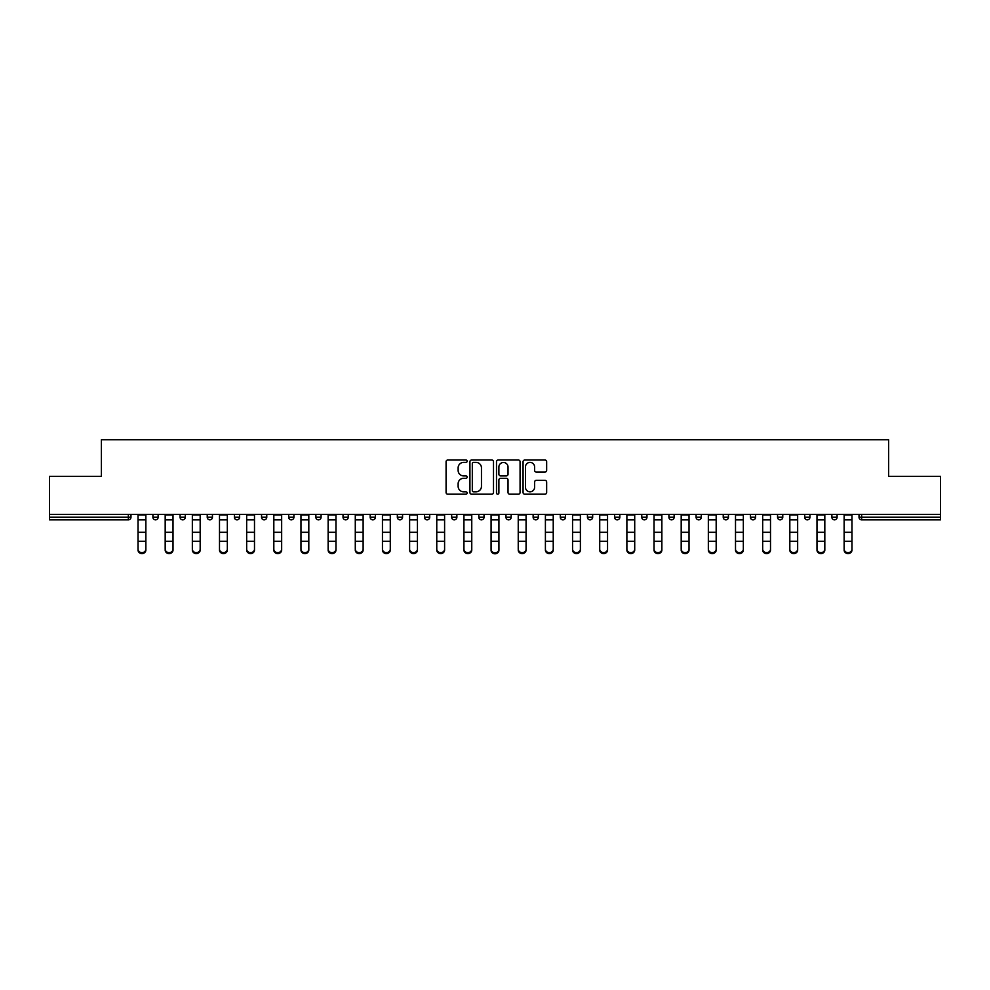 <?xml version="1.0" encoding="UTF-8"?>
<svg xmlns="http://www.w3.org/2000/svg" width="990" height="990" viewBox="0 0 990 990"><rect width="100%" height="100%" fill="white"/><g stroke="black" fill="none" stroke-linecap="round" stroke-linejoin="round"><path stroke-width="1.49" d="M467.144 461.216A1.2 1.2 0 0 0 465.956 460.016L447.789 460.016A1.708 1.708 0 0 0 446.082 461.724L446.082 492.488A1.708 1.708 0 0 0 447.789 494.196L465.956 494.196A1.2 1.2 0 0 0 467.144 492.995A1.2 1.2 0 0 0 465.956 491.795L463.605 491.795A5.47 5.47 0 0 1 458.135 486.338L458.135 483.764A5.47 5.47 0 0 1 463.605 478.306L465.956 478.306A1.2 1.2 0 0 0 467.144 477.106A1.2 1.2 0 0 0 465.956 475.905L463.605 475.905A5.47 5.47 0 0 1 458.135 470.436L458.135 467.874A5.47 5.47 0 0 1 463.605 462.404L465.956 462.404A1.2 1.2 0 0 0 467.144 461.216M544.946 472.069A1.708 1.708 0 0 0 546.653 470.349L546.653 461.724A1.708 1.708 0 0 0 544.946 460.016L524.774 460.016A1.708 1.708 0 0 0 523.067 461.724L523.067 492.488A1.708 1.708 0 0 0 524.774 494.196L544.946 494.196A1.708 1.708 0 0 0 546.653 492.488L546.653 482.056A1.708 1.708 0 0 0 544.946 480.348L536.308 480.348A1.708 1.708 0 0 0 534.6 482.056L534.6 487.229A4.566 4.566 0 0 1 530.034 491.795A4.566 4.566 0 0 1 525.455 487.229L525.455 466.983A4.566 4.566 0 0 1 530.034 462.404A4.566 4.566 0 0 1 534.6 466.983L534.6 470.349A1.708 1.708 0 0 0 536.308 472.069L544.946 472.069M49.5 514.441L49.5 476.326L101.376 476.326L101.376 439.758L888.624 439.758L888.624 476.326L940.5 476.326L940.5 514.441L49.5 514.441L49.5 517.238L128.366 517.238L128.366 514.441M493.503 461.724A1.708 1.708 0 0 0 491.795 460.016L471.636 460.016A1.708 1.708 0 0 0 469.928 461.724L469.928 492.488A1.708 1.708 0 0 0 471.636 494.196L491.795 494.196A1.708 1.708 0 0 0 493.503 492.488L493.503 461.724M498.205 460.016L518.364 460.016A1.708 1.708 0 0 1 520.072 461.724L520.072 492.488A1.708 1.708 0 0 1 518.364 494.196L509.739 494.196A1.708 1.708 0 0 1 508.031 492.488L508.031 480.014A1.708 1.708 0 0 0 506.323 478.306L500.594 478.306A1.708 1.708 0 0 0 498.886 480.014L498.886 492.995A1.2 1.2 0 0 1 497.685 494.196A1.2 1.2 0 0 1 496.497 492.995L496.497 461.724A1.708 1.708 0 0 1 498.205 460.016M128.366 519.849A2.611 2.611 0 0 0 130.977 517.238L128.366 517.238L128.366 519.849A2.611 2.611 0 0 0 130.977 517.238L130.977 514.441L130.977 517.238A2.611 2.611 0 0 1 128.366 519.849L49.5 519.849L49.5 517.238M940.5 514.441L940.5 519.849L861.634 519.849A2.611 2.611 0 0 1 859.023 517.238L859.023 514.441L859.023 517.238L940.5 517.238M152.906 514.441L152.906 517.238L152.906 514.441M155.517 519.849A2.611 2.611 0 0 1 152.906 517.238A2.611 2.611 0 0 0 155.517 519.849A2.611 2.611 0 0 0 158.128 517.238L158.128 514.441L158.128 517.238A2.611 2.611 0 0 1 155.517 519.849A2.611 2.611 0 0 1 152.906 517.238L158.128 517.238A2.611 2.611 0 0 1 155.517 519.849M180.069 514.441L180.069 517.238L180.069 514.441M185.291 514.441L185.291 517.238L185.291 514.441M207.232 514.441L207.232 517.238L207.232 514.441M212.454 514.441L212.454 517.238A2.611 2.611 0 0 1 209.843 519.849A2.611 2.611 0 0 1 207.232 517.238A2.611 2.611 0 0 0 209.843 519.849A2.611 2.611 0 0 0 212.454 517.238A2.611 2.611 0 0 1 209.843 519.849A2.611 2.611 0 0 1 207.232 517.238L212.454 517.238M234.383 514.441L234.383 517.238L234.383 514.441M239.605 514.441L239.605 517.238L239.605 514.441M261.546 514.441L261.546 517.238L261.546 514.441M266.768 514.441L266.768 517.238L266.768 514.441M293.919 514.441L293.919 517.238L288.696 517.238A2.611 2.611 0 0 0 291.308 519.849A2.611 2.611 0 0 1 288.696 517.238L288.696 514.441M315.86 514.441L315.86 517.238L315.86 514.441M321.082 514.441L321.082 517.238L321.082 514.441M343.023 514.441L343.023 517.238L343.023 514.441M348.245 514.441L348.245 517.238L348.245 514.441M370.173 514.441L370.173 517.238L370.173 514.441M375.396 514.441L375.396 517.238A2.611 2.611 0 0 1 372.785 519.849A2.611 2.611 0 0 1 370.173 517.238L375.396 517.238A2.611 2.611 0 0 1 372.785 519.849M397.337 514.441L397.337 517.238L397.337 514.441M402.559 514.441L402.559 517.238L402.559 514.441M424.487 514.441L424.487 517.238L424.487 514.441M429.722 514.441L429.722 517.238A2.611 2.611 0 0 1 427.098 519.849A2.611 2.611 0 0 1 424.487 517.238L429.722 517.238A2.611 2.611 0 0 1 427.098 519.849M451.65 514.441L451.65 517.238L451.65 514.441M456.873 514.441L456.873 517.238L456.873 514.441M478.814 514.441L478.814 517.238L478.814 514.441M484.036 514.441L484.036 517.238L484.036 514.441M511.187 514.441L511.187 517.238A2.611 2.611 0 0 1 508.575 519.849A2.611 2.611 0 0 1 505.964 517.238L505.964 514.441M538.35 514.441L538.35 517.238A2.611 2.611 0 0 1 535.739 519.849A2.611 2.611 0 0 1 533.127 517.238L533.127 514.441M565.513 514.441L565.513 517.238A2.611 2.611 0 0 1 562.902 519.849A2.611 2.611 0 0 1 560.278 517.238L560.278 514.441M592.663 514.441L592.663 517.238A2.611 2.611 0 0 1 590.052 519.849A2.611 2.611 0 0 1 587.441 517.238L587.441 514.441M617.216 519.849A2.611 2.611 0 0 0 619.827 517.238L619.827 514.441L619.827 517.238A2.611 2.611 0 0 1 617.216 519.849A2.611 2.611 0 0 1 614.604 517.238L614.604 514.441M646.977 514.441L646.977 517.238A2.611 2.611 0 0 1 644.366 519.849A2.611 2.611 0 0 1 641.755 517.238L641.755 514.441M668.918 514.441L668.918 517.238L668.918 514.441M674.14 514.441L674.14 517.238A2.611 2.611 0 0 1 671.529 519.849A2.611 2.611 0 0 1 668.918 517.238L674.14 517.238A2.611 2.611 0 0 1 671.529 519.849M698.693 519.849A2.611 2.611 0 0 0 701.304 517.238L701.304 514.441L701.304 517.238A2.611 2.611 0 0 1 698.693 519.849A2.611 2.611 0 0 1 696.081 517.238L696.081 514.441M723.232 514.441L723.232 517.238L723.232 514.441M728.454 514.441L728.454 517.238A2.611 2.611 0 0 1 725.843 519.849A2.611 2.611 0 0 1 723.232 517.238L728.454 517.238A2.611 2.611 0 0 1 725.843 519.849A2.611 2.611 0 0 0 728.454 517.238M750.395 517.238A2.611 2.611 0 0 0 753.006 519.849A2.611 2.611 0 0 0 755.618 517.238L755.618 514.441L755.618 517.238L750.395 517.238A2.611 2.611 0 0 0 753.006 519.849A2.611 2.611 0 0 1 750.395 517.238L750.395 514.441M777.546 514.441L777.546 517.238L777.546 514.441M782.768 514.441L782.768 517.238L782.768 514.441M809.931 514.441L809.931 517.238A2.611 2.611 0 0 1 807.32 519.849A2.611 2.611 0 0 1 804.709 517.238L804.709 514.441M837.095 514.441L837.095 517.238A2.611 2.611 0 0 1 834.483 519.849A2.611 2.611 0 0 1 831.872 517.238L831.872 514.441M182.68 519.849A2.611 2.611 0 0 1 180.069 517.238A2.611 2.611 0 0 0 182.68 519.849A2.611 2.611 0 0 0 185.291 517.238A2.611 2.611 0 0 1 182.68 519.849A2.611 2.611 0 0 1 180.069 517.238L185.291 517.238A2.611 2.611 0 0 1 182.68 519.849M236.994 519.849A2.611 2.611 0 0 1 234.383 517.238A2.611 2.611 0 0 0 236.994 519.849A2.611 2.611 0 0 0 239.605 517.238A2.611 2.611 0 0 1 236.994 519.849A2.611 2.611 0 0 1 234.383 517.238L239.605 517.238A2.611 2.611 0 0 1 236.994 519.849M264.157 519.849A2.611 2.611 0 0 1 261.546 517.238A2.611 2.611 0 0 0 264.157 519.849A2.611 2.611 0 0 0 266.768 517.238A2.611 2.611 0 0 1 264.157 519.849A2.611 2.611 0 0 1 261.546 517.238L266.768 517.238A2.611 2.611 0 0 1 264.157 519.849M291.308 519.849A2.611 2.611 0 0 0 293.919 517.238A2.611 2.611 0 0 1 291.308 519.849A2.611 2.611 0 0 1 288.696 517.238M318.471 519.849A2.611 2.611 0 0 1 315.86 517.238A2.611 2.611 0 0 0 318.471 519.849A2.611 2.611 0 0 0 321.082 517.238A2.611 2.611 0 0 1 318.471 519.849A2.611 2.611 0 0 1 315.86 517.238L321.082 517.238A2.611 2.611 0 0 1 318.471 519.849M345.634 519.849A2.611 2.611 0 0 1 343.023 517.238L348.245 517.238A2.611 2.611 0 0 1 345.634 519.849A2.611 2.611 0 0 0 348.245 517.238M399.948 519.849A2.611 2.611 0 0 1 397.337 517.238A2.611 2.611 0 0 0 399.948 519.849A2.611 2.611 0 0 0 402.559 517.238A2.611 2.611 0 0 1 399.948 519.849A2.611 2.611 0 0 1 397.337 517.238L402.559 517.238M454.262 519.849A2.611 2.611 0 0 1 451.65 517.238L456.873 517.238A2.611 2.611 0 0 1 454.262 519.849A2.611 2.611 0 0 0 456.873 517.238M481.425 519.849A2.611 2.611 0 0 1 478.814 517.238A2.611 2.611 0 0 0 481.425 519.849A2.611 2.611 0 0 0 484.036 517.238A2.611 2.611 0 0 1 481.425 519.849A2.611 2.611 0 0 1 478.814 517.238L484.036 517.238A2.611 2.611 0 0 1 481.425 519.849M780.157 519.849A2.611 2.611 0 0 1 777.546 517.238L782.768 517.238A2.611 2.611 0 0 1 780.157 519.849A2.611 2.611 0 0 0 782.768 517.238A2.611 2.611 0 0 1 780.157 519.849M473.517 462.404A1.2 1.2 0 0 0 472.317 463.605L472.317 490.607A1.2 1.2 0 0 0 473.517 491.795L475.992 491.795A5.47 5.47 0 0 0 481.462 486.338L481.462 467.874A5.47 5.47 0 0 0 475.992 462.404L473.517 462.404M508.031 467.07A4.566 4.566 0 0 0 503.464 462.491A4.566 4.566 0 0 0 498.886 467.07L498.886 474.198A1.708 1.708 0 0 0 500.594 475.905L506.323 475.905A1.708 1.708 0 0 0 508.031 474.198L508.031 467.07M138.031 542.248L138.031 549.289A3.923 3.552 0 0 0 145.864 549.289L145.864 550.242A3.923 3.552 180 0 1 138.031 550.242M145.864 542.248L145.864 550.242M145.864 549.289L145.864 514.441M138.031 549.289L138.031 514.441M165.181 542.248L165.181 549.289A3.923 3.552 0 0 0 173.015 549.289L173.015 550.242A3.923 3.552 180 0 1 165.181 550.242M173.015 542.248L173.015 550.242M192.345 542.248L192.345 549.289A3.923 3.552 0 0 0 200.178 549.289L200.178 550.242A3.923 3.552 180 0 1 192.345 550.242M200.178 542.248L200.178 550.242M219.495 542.248L219.495 549.289A3.923 3.552 0 0 0 227.329 549.289L227.329 550.242A3.923 3.552 180 0 1 219.495 550.242M227.329 542.248L227.329 550.242M246.659 542.248L246.659 549.289A3.923 3.552 0 0 0 254.492 549.289L254.492 550.242A3.923 3.552 180 0 1 246.659 550.242M254.492 542.248L254.492 550.242M273.822 542.248L273.822 549.289A3.923 3.552 0 0 0 281.655 549.289L281.655 550.242A3.923 3.552 180 0 1 273.822 550.242M281.655 542.248L281.655 550.242M173.015 549.289L173.015 514.441M165.181 549.289L165.181 514.441M200.178 549.289L200.178 514.441M192.345 549.289L192.345 514.441M227.329 549.289L227.329 514.441M219.495 549.289L219.495 514.441M254.492 549.289L254.492 514.441M246.659 549.289L246.659 514.441M281.655 549.289L281.655 514.441M273.822 549.289L273.822 514.441M300.972 542.248L300.972 549.289A3.923 3.552 0 0 0 308.806 549.289L308.806 550.242A3.923 3.552 180 0 1 300.972 550.242M308.806 542.248L308.806 550.242M308.806 549.289L308.806 514.441M300.972 549.289L300.972 514.441M328.136 542.248L328.136 549.289A3.923 3.552 0 0 0 335.969 549.289L335.969 550.242A3.923 3.552 180 0 1 328.136 550.242M335.969 542.248L335.969 550.242M335.969 549.289L335.969 514.441M328.136 549.289L328.136 514.441M355.286 542.248L355.286 549.289A3.923 3.552 0 0 0 363.12 549.289L363.12 550.242A3.923 3.552 180 0 1 355.286 550.242M363.12 542.248L363.12 550.242M363.12 549.289L363.12 514.441M355.286 549.289L355.286 514.441M382.449 542.248L382.449 549.289A3.923 3.552 0 0 0 390.283 549.289L390.283 550.242A3.923 3.552 180 0 1 382.449 550.242M390.283 542.248L390.283 550.242M390.283 549.289L390.283 514.441M382.449 549.289L382.449 514.441M409.613 542.248L409.613 549.289A3.923 3.552 0 0 0 417.446 549.289L417.446 550.242A3.923 3.552 180 0 1 409.613 550.242M417.446 542.248L417.446 550.242M417.446 549.289L417.446 514.441M409.613 549.289L409.613 514.441M436.763 542.248L436.763 549.289A3.923 3.552 0 0 0 444.597 549.289L444.597 550.242A3.923 3.552 180 0 1 436.763 550.242M444.597 542.248L444.597 550.242M444.597 549.289L444.597 514.441M436.763 549.289L436.763 514.441M463.926 542.248L463.926 549.289A3.923 3.552 0 0 0 471.76 549.289L471.76 550.242A3.923 3.552 180 0 1 463.926 550.242M471.76 542.248L471.76 550.242M471.76 549.289L471.76 514.441M463.926 549.289L463.926 514.441M491.077 542.248L491.077 549.289A3.923 3.552 0 0 0 498.923 549.289L498.923 550.242A3.923 3.552 180 0 1 491.077 550.242M498.923 542.248L498.923 550.242M498.923 549.289L498.923 514.441M491.077 549.289L491.077 514.441M518.24 542.248L518.24 549.289A3.923 3.552 0 0 0 526.074 549.289L526.074 550.242A3.923 3.552 180 0 1 518.24 550.242M526.074 542.248L526.074 550.242M526.074 549.289L526.074 514.441M518.24 549.289L518.24 514.441M545.403 542.248L545.403 549.289A3.923 3.552 0 0 0 553.237 549.289L553.237 550.242A3.923 3.552 180 0 1 545.403 550.242M553.237 542.248L553.237 550.242M553.237 549.289L553.237 514.441M545.403 549.289L545.403 514.441M572.554 542.248L572.554 549.289A3.923 3.552 0 0 0 580.388 549.289L580.388 550.242A3.923 3.552 180 0 1 572.554 550.242M580.388 542.248L580.388 550.242M580.388 549.289L580.388 514.441M572.554 549.289L572.554 514.441M599.717 542.248L599.717 549.289A3.923 3.552 0 0 0 607.551 549.289L607.551 550.242A3.923 3.552 180 0 1 599.717 550.242M607.551 542.248L607.551 550.242M607.551 549.289L607.551 514.441M599.717 549.289L599.717 514.441M626.88 542.248L626.88 549.289A3.923 3.552 0 0 0 634.714 549.289L634.714 550.242A3.923 3.552 180 0 1 626.88 550.242M634.714 542.248L634.714 550.242M634.714 549.289L634.714 514.441M626.88 549.289L626.88 514.441M654.031 542.248L654.031 549.289A3.923 3.552 0 0 0 661.865 549.289L661.865 550.242A3.923 3.552 180 0 1 654.031 550.242M661.865 542.248L661.865 550.242M661.865 549.289L661.865 514.441M654.031 549.289L654.031 514.441M681.194 542.248L681.194 549.289A3.923 3.552 0 0 0 689.028 549.289L689.028 550.242A3.923 3.552 180 0 1 681.194 550.242M689.028 542.248L689.028 550.242M689.028 549.289L689.028 514.441M681.194 549.289L681.194 514.441M708.345 542.248L708.345 549.289A3.923 3.552 0 0 0 716.178 549.289L716.178 550.242A3.923 3.552 180 0 1 708.345 550.242M716.178 542.248L716.178 550.242M716.178 549.289L716.178 514.441M708.345 549.289L708.345 514.441M735.508 542.248L735.508 549.289A3.923 3.552 0 0 0 743.341 549.289L743.341 550.242A3.923 3.552 180 0 1 735.508 550.242M743.341 542.248L743.341 550.242M743.341 549.289L743.341 514.441M735.508 549.289L735.508 514.441M762.671 542.248L762.671 549.289A3.923 3.552 0 0 0 770.505 549.289L770.505 550.242A3.923 3.552 180 0 1 762.671 550.242M770.505 542.248L770.505 550.242M770.505 549.289L770.505 514.441M762.671 549.289L762.671 514.441M789.822 542.248L789.822 549.289A3.923 3.552 0 0 0 797.655 549.289L797.655 550.242A3.923 3.552 180 0 1 789.822 550.242M797.655 542.248L797.655 550.242M797.655 549.289L797.655 514.441M789.822 549.289L789.822 514.441M816.985 542.248L816.985 549.289A3.923 3.552 0 0 0 824.818 549.289L824.818 550.242A3.923 3.552 180 0 1 816.985 550.242M824.818 542.248L824.818 550.242M824.818 549.289L824.818 514.441M816.985 549.289L816.985 514.441M844.136 542.248L844.136 549.289A3.923 3.552 0 0 0 851.969 549.289L851.969 550.242A3.923 3.552 180 0 1 844.136 550.242M851.969 542.248L851.969 550.242M851.969 549.289L851.969 514.441M844.136 549.289L844.136 514.441M861.634 514.441L861.634 519.849M508.575 519.849A2.611 2.611 0 0 0 511.187 517.238L505.964 517.238M535.739 519.849A2.611 2.611 0 0 0 538.35 517.238L533.127 517.238M562.902 519.849A2.611 2.611 0 0 0 565.513 517.238L560.278 517.238M590.052 519.849A2.611 2.611 0 0 0 592.663 517.238L587.441 517.238M619.827 517.238L614.604 517.238M644.366 519.849A2.611 2.611 0 0 0 646.977 517.238L641.755 517.238M701.304 517.238L696.081 517.238M753.006 519.849A2.611 2.611 0 0 0 755.618 517.238M807.32 519.849A2.611 2.611 0 0 0 809.931 517.238L804.709 517.238M834.483 519.849A2.611 2.611 0 0 0 837.095 517.238L831.872 517.238M138.031 532.298L145.864 532.298M138.031 541.295L145.864 541.295M138.031 519.849L145.864 519.849M138.031 514.973L145.864 514.973M165.181 532.298L173.015 532.298M165.181 541.295L173.015 541.295M165.181 519.849L173.015 519.849M165.181 514.973L173.015 514.973M192.345 532.298L200.178 532.298M192.345 541.295L200.178 541.295M192.345 519.849L200.178 519.849M192.345 514.973L200.178 514.973M219.495 532.298L227.329 532.298M219.495 541.295L227.329 541.295M219.495 519.849L227.329 519.849M219.495 514.973L227.329 514.973M246.659 532.298L254.492 532.298M246.659 541.295L254.492 541.295M246.659 519.849L254.492 519.849M246.659 514.973L254.492 514.973M273.822 532.298L281.655 532.298M273.822 541.295L281.655 541.295M273.822 519.849L281.655 519.849M273.822 514.973L281.655 514.973M300.972 532.298L308.806 532.298M300.972 541.295L308.806 541.295M300.972 519.849L308.806 519.849M300.972 514.973L308.806 514.973M328.136 532.298L335.969 532.298M328.136 541.295L335.969 541.295M328.136 519.849L335.969 519.849M328.136 514.973L335.969 514.973M355.286 532.298L363.12 532.298M355.286 541.295L363.12 541.295M355.286 519.849L363.12 519.849M355.286 514.973L363.12 514.973M382.449 532.298L390.283 532.298M382.449 541.295L390.283 541.295M382.449 519.849L390.283 519.849M382.449 514.973L390.283 514.973M409.613 532.298L417.446 532.298M409.613 541.295L417.446 541.295M409.613 519.849L417.446 519.849M409.613 514.973L417.446 514.973M436.763 532.298L444.597 532.298M436.763 541.295L444.597 541.295M436.763 519.849L444.597 519.849M436.763 514.973L444.597 514.973M463.926 532.298L471.76 532.298M463.926 541.295L471.76 541.295M463.926 519.849L471.76 519.849M463.926 514.973L471.76 514.973M491.077 532.298L498.923 532.298M491.077 541.295L498.923 541.295M491.077 519.849L498.923 519.849M491.077 514.973L498.923 514.973M518.24 532.298L526.074 532.298M518.24 541.295L526.074 541.295M518.24 519.849L526.074 519.849M518.24 514.973L526.074 514.973M545.403 532.298L553.237 532.298M545.403 541.295L553.237 541.295M545.403 519.849L553.237 519.849M545.403 514.973L553.237 514.973M572.554 532.298L580.388 532.298M572.554 541.295L580.388 541.295M572.554 519.849L580.388 519.849M572.554 514.973L580.388 514.973M599.717 532.298L607.551 532.298M599.717 541.295L607.551 541.295M599.717 519.849L607.551 519.849M599.717 514.973L607.551 514.973M626.88 532.298L634.714 532.298M626.88 541.295L634.714 541.295M626.88 519.849L634.714 519.849M626.88 514.973L634.714 514.973M654.031 532.298L661.865 532.298M654.031 541.295L661.865 541.295M654.031 519.849L661.865 519.849M654.031 514.973L661.865 514.973M681.194 532.298L689.028 532.298M681.194 541.295L689.028 541.295M681.194 519.849L689.028 519.849M681.194 514.973L689.028 514.973M708.345 532.298L716.178 532.298M708.345 541.295L716.178 541.295M708.345 519.849L716.178 519.849M708.345 514.973L716.178 514.973M735.508 532.298L743.341 532.298M735.508 541.295L743.341 541.295M735.508 519.849L743.341 519.849M735.508 514.973L743.341 514.973M762.671 532.298L770.505 532.298M762.671 541.295L770.505 541.295M762.671 519.849L770.505 519.849M762.671 514.973L770.505 514.973M789.822 532.298L797.655 532.298M789.822 541.295L797.655 541.295M789.822 519.849L797.655 519.849M789.822 514.973L797.655 514.973M816.985 532.298L824.818 532.298M816.985 541.295L824.818 541.295M816.985 519.849L824.818 519.849M816.985 514.973L824.818 514.973M844.136 532.298L851.969 532.298M844.136 541.295L851.969 541.295M844.136 519.849L851.969 519.849M844.136 514.973L851.969 514.973"/></g></svg>
